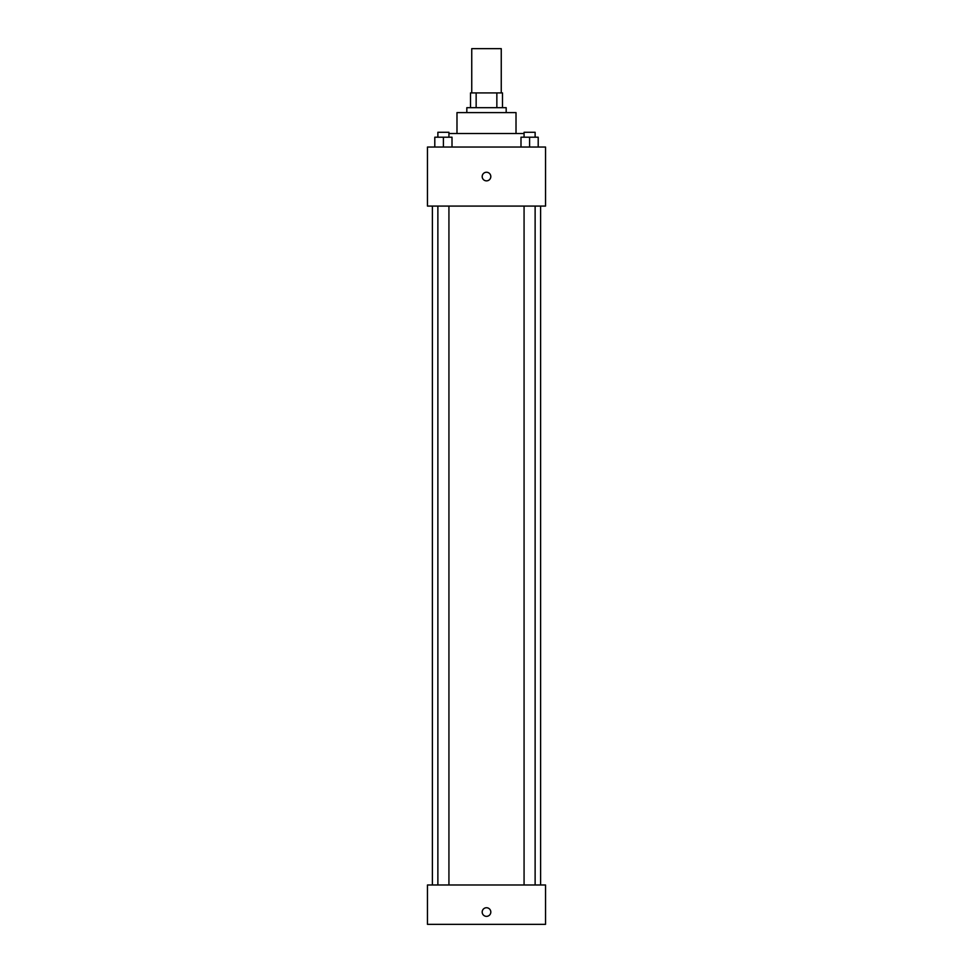 <?xml version="1.0" encoding="UTF-8"?>
<svg xmlns="http://www.w3.org/2000/svg" width="973" height="973" viewBox="0 0 973 973"><rect width="100%" height="100%" fill="white"/><g stroke="black" fill="none" stroke-linecap="round" stroke-linejoin="round"><path stroke-width="1.46" d="M501.253 92.922L501.253 48.65L471.747 48.65L471.747 92.922M476.15 107.687L476.15 92.922L470.506 92.922L470.506 107.687L470.506 92.922M476.15 92.922L502.494 92.922L502.494 107.687M496.85 107.687L496.85 92.922M466.821 112.6L466.821 107.687L506.179 107.687L506.179 112.6M456.982 133.52L456.982 112.6L516.018 112.6L516.018 133.52M448.93 133.52L524.07 133.52M427.463 147.045L545.537 147.045L545.537 206.081L427.463 206.081L427.463 147.045M486.5 180.869A4.306 4.306 0 0 1 482.766 174.41A4.306 4.306 0 0 1 490.234 174.41A4.306 4.306 0 0 1 486.5 180.869M427.463 884.992L545.537 884.992L545.537 924.35L427.463 924.35L427.463 884.992M486.5 916.359A4.306 4.306 0 0 1 482.766 909.901A4.306 4.306 0 0 1 490.234 909.901A4.306 4.306 0 0 1 486.5 916.359M520.993 147.045L520.993 137.205L538.203 137.205L538.203 147.045L538.203 137.205M529.592 147.045L529.592 137.205M535.126 137.205L535.126 132.279L524.07 132.279L524.07 137.205M434.797 147.045L434.797 137.205L452.007 137.205L452.007 147.045L452.007 137.205M443.408 147.045L443.408 137.205M448.93 137.205L448.93 132.279L437.874 132.279L437.874 137.205M540.611 884.992L540.611 206.081M432.389 884.992L432.389 206.081M524.07 206.081L524.07 884.992M535.126 206.081L535.126 884.992M448.93 884.992L448.93 206.081M437.874 884.992L437.874 206.081"/></g></svg>

